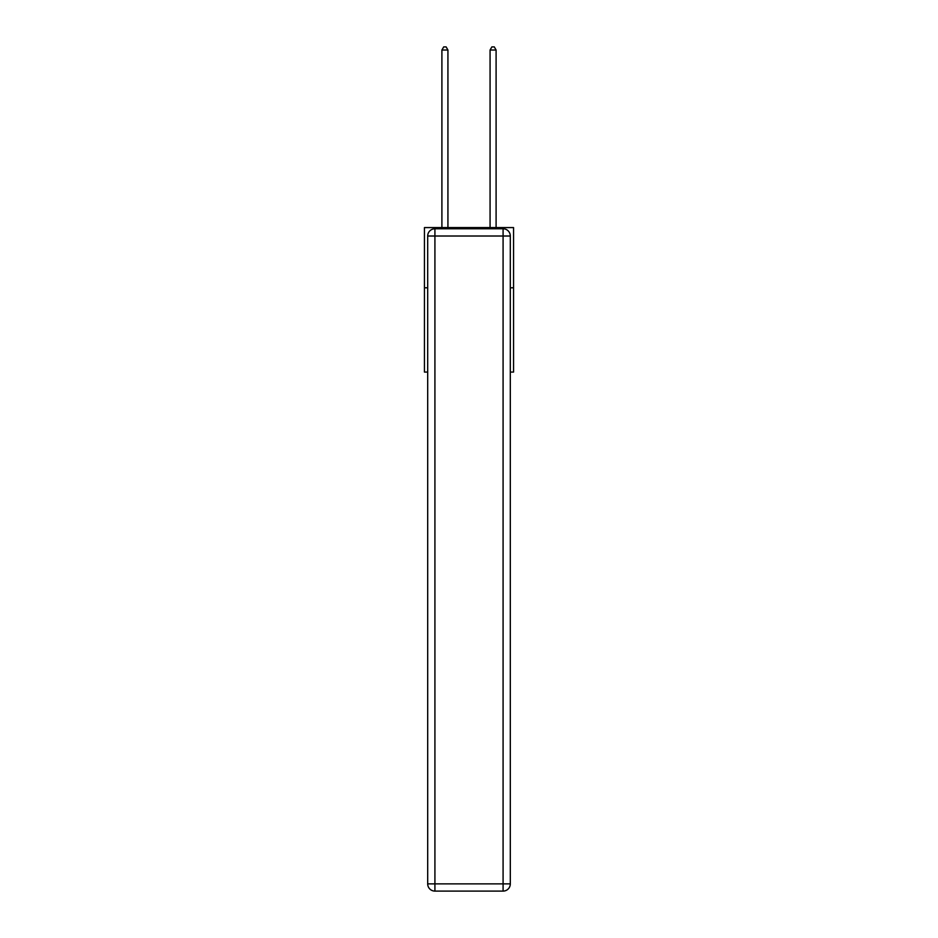 <?xml version="1.0" encoding="UTF-8"?>
<svg xmlns="http://www.w3.org/2000/svg" width="938" height="938" viewBox="0 0 938 938"><rect width="100%" height="100%" fill="white"/><g stroke="black" fill="none" stroke-linecap="round" stroke-linejoin="round"><path stroke-width="1.41" d="M427.693 287.79L424.445 287.79L424.445 227.582L513.555 227.582L513.555 372.081L510.307 372.081M424.445 287.79L424.445 372.081L427.693 372.081M513.555 287.79L510.307 287.79M434.915 228.778L503.085 228.778A7.223 7.223 0 0 1 510.307 236.013L510.307 883.877A7.223 7.223 0 0 1 503.085 891.1L434.915 891.1L434.915 883.877L503.085 883.877L503.085 236.013L434.915 236.013L434.915 883.877L427.693 883.877L427.693 236.013L434.915 236.013L434.915 228.778A7.223 7.223 0 0 0 427.693 236.013A7.223 7.223 0 0 1 434.915 228.778M427.693 883.877A7.223 7.223 0 0 0 434.915 891.1A7.223 7.223 0 0 1 427.693 883.877M447.93 227.582L447.93 50.031L441.904 50.031L441.904 227.582M441.904 50.031L443.709 46.9L446.125 46.9L447.93 50.031M496.096 227.582L496.096 50.031L490.07 50.031L490.07 227.582M490.07 50.031L491.875 46.9L494.291 46.9L496.096 50.031M503.085 891.1A7.223 7.223 0 0 0 510.307 883.877L503.085 883.877L503.085 891.1M510.307 236.013A7.223 7.223 0 0 0 503.085 228.778L503.085 236.013L510.307 236.013"/></g></svg>
